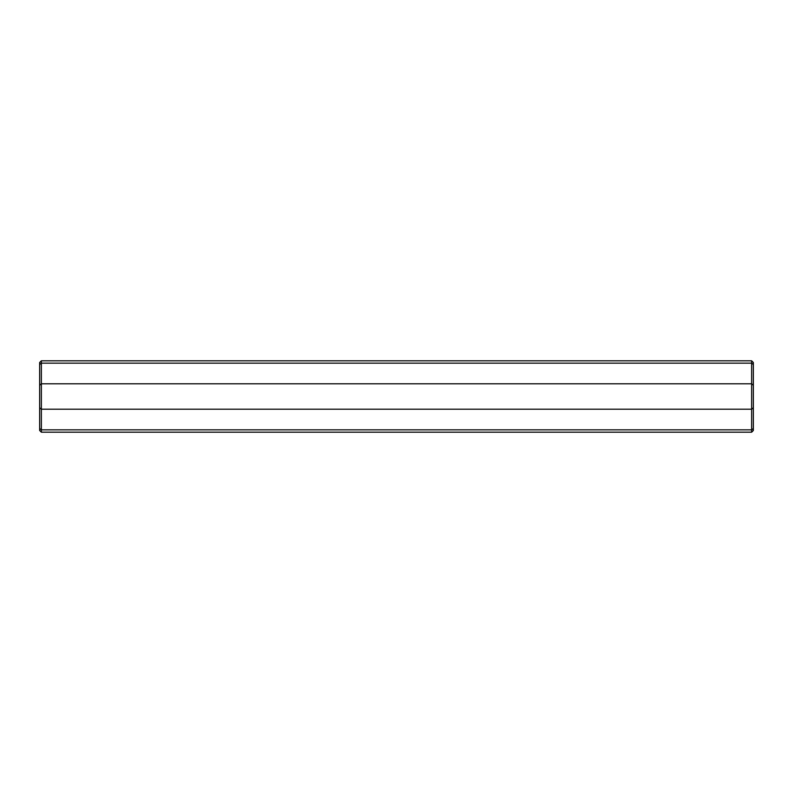 <?xml version="1.0" encoding="UTF-8"?>
<svg xmlns="http://www.w3.org/2000/svg" width="793" height="793" viewBox="0 0 793 793"><rect width="100%" height="100%" fill="white"/><g stroke="black" fill="none" stroke-linecap="round" stroke-linejoin="round"><path stroke-width="1.19" d="M753.35 385.22L751.635 383.792L41.365 383.792L41.365 409.208L751.635 409.208L753.35 407.78L753.35 364.453L751.635 363.154L41.365 363.154L39.65 364.453L39.65 407.78L41.365 409.208L41.365 429.846L751.635 429.846L751.635 360.815L41.365 360.815L41.365 363.154L751.635 363.154M39.65 385.22L41.365 383.792L41.365 363.154M753.35 407.78L753.35 428.547L751.635 429.846L751.635 432.185L41.365 432.185L41.365 429.846L39.65 428.547L39.65 407.78M39.65 428.547L39.65 430.47L41.365 432.185M41.365 360.815L39.65 362.53L39.65 364.453M753.35 428.547L753.35 430.47L751.635 432.185M751.635 360.815L753.35 362.53L753.35 364.453"/></g></svg>
